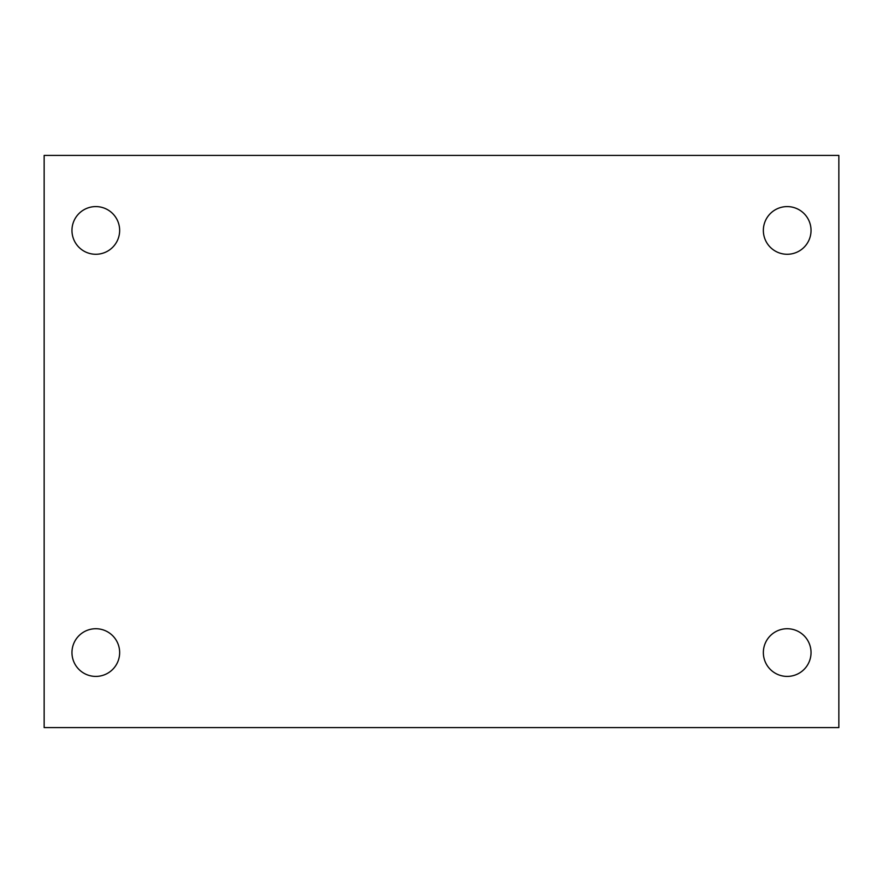 <?xml version="1.0" encoding="UTF-8"?>
<svg xmlns="http://www.w3.org/2000/svg" width="883" height="883" viewBox="0 0 883 883"><rect width="100%" height="100%" fill="white"/><g stroke="black" fill="none" stroke-linecap="round" stroke-linejoin="round"><path stroke-width="1.32" d="M44.15 155.408L838.85 155.408L838.85 727.592L44.15 727.592L44.15 155.408M95.805 628.729A23.841 23.841 0 0 1 119.647 652.57A23.841 23.841 0 0 1 95.805 676.411A23.841 23.841 0 0 1 71.965 652.57A23.841 23.841 0 0 1 95.805 628.729M787.195 628.729A23.841 23.841 0 0 1 811.035 652.57A23.841 23.841 0 0 1 787.195 676.411A23.841 23.841 0 0 1 763.354 652.57A23.841 23.841 0 0 1 787.195 628.729M787.195 206.589A23.841 23.841 0 0 1 811.035 230.43A23.841 23.841 0 0 1 787.195 254.271A23.841 23.841 0 0 1 763.354 230.43A23.841 23.841 0 0 1 787.195 206.589M95.805 206.589A23.841 23.841 0 0 1 119.647 230.43A23.841 23.841 0 0 1 95.805 254.271A23.841 23.841 0 0 1 71.965 230.43A23.841 23.841 0 0 1 95.805 206.589"/></g></svg>
